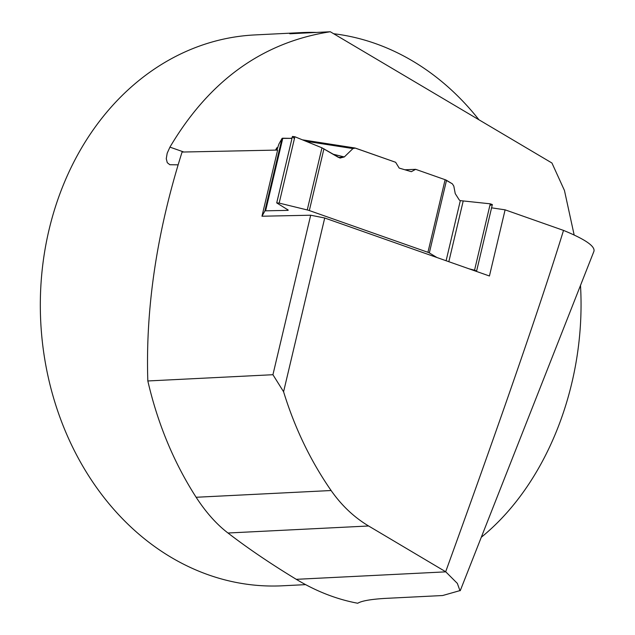 <?xml version="1.0" encoding="UTF-8"?>
<svg xmlns="http://www.w3.org/2000/svg" width="635" height="635" viewBox="0 0 635 635"><rect width="100%" height="100%" fill="white"/><g stroke="black" fill="none" stroke-linecap="round" stroke-linejoin="round"><path stroke-width="0.95" d="M282.797 138.216A4.31 0.714 -166.7 0 0 282.059 138.406L278.971 143.962L276.836 150.082L278.971 143.962L282.059 138.406L291.997 138.366L282.797 138.216L265.605 210.828A4.31 0.714 13.3 0 0 264.866 211.018L261.969 216.225L310.69 215.217L272.931 374.713L283.583 391.747L324.715 218.003L489.434 275.995L505.103 209.836L563.515 230.402C585.097 239.252 595.241 246.213 593.939 251.285L460.232 590.717M276.876 147.733L276.503 150.09L276.876 147.733L275.55 150.114L276.876 147.733L277.844 147.891M469.043 268.819L474.559 270.177L490.268 203.819L460.327 200.636L459.303 200.017L455.239 193.611L453.811 186.103L452.374 183.848L446.516 180.316L429.331 252.92A4.31 0.714 13.3 0 0 427.934 252.309L309.324 210.558A4.31 0.714 13.3 0 0 307.253 209.947L321.961 147.82L294.87 136.747L279.162 203.097L307.253 209.947M333.05 154.202L344.321 156.948L352.957 148.566L354.886 147.979L395.637 162.282L399.177 168.077L411.329 171.688L415.655 169.331L445.119 179.697A4.31 0.714 -166.7 0 1 446.516 180.316M344.321 156.948L340.027 158.067L321.961 147.82M265.605 210.828L287.615 210.368A3.445 0.571 -166.7 0 0 288.219 210.193A3.445 0.571 -166.7 0 0 287.917 209.86L276.717 202.914L292.457 136.43L294.87 136.747M429.331 252.92L436.928 257.508M474.559 270.177L476.607 271.058L475.774 271.185M294.41 138.676L292.632 136.787L294.87 136.747L321.961 147.82L338.519 157.44L344.321 156.948L352.957 148.566L355.338 148.09L395.637 162.282L399.177 168.077L411.329 171.688L415.655 169.331L404.9 169.775M490.268 203.819L492.355 204.549L476.607 271.058M279.162 203.097L276.717 202.914M316.428 32.441A275.78 228.092 87.1 0 0 301.458 32.599L254.77 34.933A275.78 228.092 87.1 0 0 250.857 35.171A275.78 228.092 87.1 0 0 40.862 324.128A275.78 228.092 87.1 0 0 282.313 585.803L305.61 584.637M478.957 119.785A275.78 228.092 87.1 0 0 333.661 33.734M301.458 32.599A275.78 228.092 87.1 0 0 297.537 32.837L290.409 33.742L330.303 31.75C262.747 42.196 209.288 80.653 169.934 147.13L167.18 153.233L166.267 158.71L167.267 162.687L169.847 164.719L178.006 164.838M574.159 235.006L564.452 190.468L551.942 163.012L330.303 31.75M580.501 285.393C586.256 383.984 546.814 484.116 481.282 537.274M289.735 33.734L290.409 33.742M183.825 152.019L169.934 147.13M283.583 391.747C294.711 427.942 310.555 460.867 331.113 490.522C341.582 505.468 354.084 517.287 368.61 525.986L445.675 571.746A103.418 27.916 21.5 0 1 445.794 571.849L296.283 579.326C316.23 591.344 336.717 599.321 357.727 603.25C361.609 600.916 370.562 599.313 384.604 598.432L442.658 595.527L459.946 590.606L457.343 583.39L445.794 571.849M445.675 571.746C502.142 415.981 541.425 302.197 563.515 230.402M261.969 216.225L277.63 150.066L182.07 152.051C156.845 231.95 145.431 308.253 147.828 380.968C157.71 423.688 173.807 462.455 196.128 497.268C206.05 512.485 216.67 524.399 227.989 533.011C247.753 548.243 270.518 563.674 296.283 579.326M491.577 207.835L505.103 209.836M324.715 218.003L310.69 215.217M272.931 374.713L147.828 380.968M415.655 169.331L445.119 179.697L452.374 183.848L453.811 186.103L455.239 193.611L459.303 200.017L460.327 200.636L490.268 203.819L491.919 204.819L489.895 205.367M264.866 211.018L282.059 138.406M427.934 252.309L445.119 179.697M323.945 148.788L309.324 210.558M287.615 210.368L287.758 209.764M448.834 261.699L463.129 201.311M446.103 260.739L460.327 200.636M352.957 148.566L305.935 141.264M331.113 490.522L196.128 497.268M368.61 525.986L227.989 533.011M298.402 33.345L297.537 32.837M354.886 147.979L302.411 139.827M292.036 138.216L291.187 138.081"/></g></svg>
